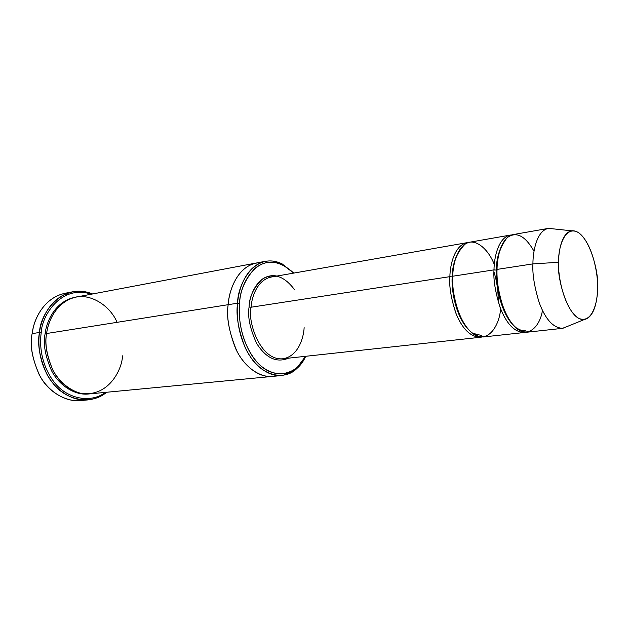 <?xml version="1.0" encoding="UTF-8"?>
<svg xmlns="http://www.w3.org/2000/svg" width="629" height="629" viewBox="0 0 629 629"><rect width="100%" height="100%" fill="white"/><g stroke="black" fill="none" stroke-linecap="round" stroke-linejoin="round"><path stroke-width="0.94" d="M304.137 327.638C303.658 337.812 298.232 356.462 282.83 358.782C259.588 360.92 247.299 320.177 251.065 307.227L249.076 307.031C247.48 316.733 250.012 328.881 256.671 343.45C266.067 358.223 276.689 363.122 288.554 358.153C276.689 363.122 266.067 358.223 256.671 343.45C250.012 328.881 247.48 316.733 249.076 307.031C249.391 294.875 258.472 272.53 276.894 276.052M69.221 293.963L64.103 294.647M72.532 291.825C79.168 290.543 85.859 291.258 92.612 293.963C61.037 281.588 39.761 314.925 39.509 332.45C41.058 318.879 50.477 296.589 72.532 291.825L65.164 293.256C43.11 298.02 33.675 320.161 32.126 333.645L33.038 328.708C35.688 314.956 47.395 294.726 68.891 292.744M41.231 332.615C41.671 315.892 60.966 284.166 91.331 294.199C60.966 284.166 41.671 315.892 41.231 332.615C39.485 344.346 40.72 364.089 53.717 381.559C66.76 399.36 91.26 403.488 105.279 392.386C91.26 403.488 66.76 399.36 53.717 381.559C40.72 364.089 39.485 344.346 41.231 332.615L39.509 332.45L41.231 332.615M239.594 303.39C239.421 285.519 256.097 252.182 282.932 264.919L293.743 273.096C279.803 260.304 266.775 258.802 254.674 268.583C245.027 279.48 240.003 291.085 239.594 303.39C238.021 317.22 240.978 344.189 257.859 363.004C275.29 381.96 298.264 373.209 305.56 356.305L297.454 367.163C285.936 379.043 264.322 374.986 252.143 355.825C240.042 337.034 238.367 315.797 239.594 303.39L237.581 303.194L239.594 303.39M293.892 273.065L282.036 263.842C254.548 250.767 237.408 284.866 237.581 303.194C238.556 288.837 246.301 265.399 265.524 261.263L256.247 263.024C236.96 267.168 229.16 290.441 228.162 304.688L237.581 303.194L228.162 304.688C229.16 290.441 236.96 267.168 256.247 263.016L256.498 262.977C237.054 266.94 229.153 290.378 228.162 304.688L46.609 333.519L228.162 304.688C226.346 316.12 228.775 330.602 235.458 348.144C242.825 364.938 258.535 378.21 272.609 376.394L272.349 376.425C258.291 378.076 242.692 364.734 235.388 347.986C228.767 330.508 226.354 316.08 228.162 304.688C228.98 289.379 238.831 262.946 260.98 262.608M548.229 228.421L513.162 234.578C501.179 237.141 497.13 257.175 497.036 269.409L532.92 263.889C532.905 251.372 536.671 230.922 548.229 228.421L553.261 228.854M558.599 262.293C558.513 251.128 561.689 232.691 571.761 230.812C588.555 229.231 599.374 273.796 597.55 287.083C598.132 274.904 592.888 244.036 578.908 232.895C564.74 223.932 558.002 248.353 558.599 262.293C557.671 275.117 563.906 308.784 578.444 318.188C592.793 324.886 598.148 299.876 597.55 287.083C597.731 297.894 594.979 317.346 584.357 319.516C567.845 321.466 556.5 276.186 558.599 262.293L532.92 263.889L558.599 262.293M571.761 230.812L548.606 228.366C536.789 230.426 532.889 251.246 532.92 263.889C532.299 273.937 534.391 286.855 539.202 302.651C545.532 319.556 553.402 328.102 562.798 328.307L567.138 326.537L562.42 328.354C553.048 327.78 545.272 319.1 539.084 302.305C534.359 286.651 532.307 273.843 532.92 263.889L497.036 269.409C496.776 257.513 500.094 246.985 506.99 237.833C516.024 231.032 525.034 235.498 534.029 251.238M494.001 269.872L496.352 270.116C496.25 261.349 498.254 252.724 502.374 244.241C498.254 252.724 496.25 261.349 496.352 270.116L494.001 269.872C493.23 279.936 495.408 292.839 500.535 308.572C507.367 325.287 515.694 333.181 525.514 332.261L524.028 332.537C514.302 332.041 506.314 323.62 500.047 307.29C495.298 292.06 493.278 279.591 494.001 269.872C494.095 257.67 498.176 237.668 510.19 235.104L511.691 234.947C498.679 235.82 494.024 257.198 494.001 269.872L452.731 276.217L494.001 269.872M525.364 330.736L521.197 330.351L516.889 328.283M513.972 325.932C499.733 311.842 495.51 282.46 496.352 270.116C495.51 282.46 499.733 311.842 513.972 325.932M542.426 310.396C540.311 325.916 527.511 340.902 513.594 325.515C500.141 309.617 496.352 282.122 497.036 269.409C496.328 279.142 498.349 291.636 503.098 306.905C509.356 323.267 517.329 331.703 527.023 332.206L562.42 328.354M449.877 276.658L452.165 276.894C452.18 269.181 453.989 261.381 457.582 253.511C453.989 261.381 452.18 269.181 452.165 276.894L449.877 276.658C448.988 286.407 451.111 298.877 456.237 314.068C463.093 330.217 471.624 337.875 481.814 337.042L480.407 337.278C470.327 336.869 462.118 328.755 455.789 312.943C451.009 298.193 449.043 286.101 449.877 276.658C450.089 264.801 454.492 245.326 466.97 242.684L468.393 242.527C454.979 243.69 450.026 264.392 449.877 276.658L251.065 307.227L449.877 276.658M481.672 335.532L473.157 333.378L481.672 335.532M468.377 329.502C454.798 314.98 451.315 288.593 452.165 276.894C451.315 288.593 454.798 314.98 468.377 329.502M500.582 308.705C499.827 323.518 488.961 345.124 472.623 333.488C456.646 320.279 451.622 289.277 452.731 276.217C451.905 285.676 453.879 297.8 458.659 312.582C464.988 328.424 473.181 336.554 483.237 336.971L524.028 332.537M452.715 276.744L452.165 276.894L452.715 276.744M89.098 398.621C72.099 405.925 48.928 394.084 39.682 375.482C32.095 358.687 29.579 344.739 32.126 333.645L39.509 332.45L32.126 333.645C29.744 344.448 32.063 358.019 39.069 374.349C46.876 389.972 64.205 402.324 80.41 400.579L87.887 399.91C71.675 401.648 54.33 389.202 46.499 373.461C39.47 357.005 37.142 343.34 39.509 332.45C37.669 344.621 39.061 365.465 53.048 383.415C67.138 401.734 92.785 404.51 106.576 392.26C101.355 396.529 95.128 399.077 87.887 399.91M45.115 333.755L46.546 333.944L45.115 333.755C42.969 343.591 45.139 355.943 51.609 370.803C58.811 385.011 74.725 395.948 89.263 393.911C74.725 395.948 58.811 385.011 51.609 370.803C45.139 355.943 42.969 343.591 45.115 333.755C46.452 321.474 55.195 300.969 75.527 297.202C55.195 300.969 46.452 321.474 45.115 333.755M122.537 355.849C122.042 369.931 107.936 398.44 79.592 393.039C68.459 389.634 58.945 380.993 53.056 370.512C46.79 355.762 44.635 343.434 46.609 333.519C44.502 343.269 46.601 355.511 52.915 370.253C59.944 384.358 75.511 395.484 90.018 393.848L272.349 376.425C258.291 378.076 242.692 364.734 235.388 347.986C228.767 330.508 226.354 316.08 228.162 304.688C226.157 316.882 229.019 332.261 236.763 350.817C245.318 368.5 263.04 380.215 277.012 375.505M256.247 263.016L76.266 297.053C56.398 301.252 47.961 321.356 46.609 333.519C48.071 322.15 54.841 305.057 71.494 298.366C88.382 291.51 109.721 304.853 117.112 322.323M294.364 289.466C284.277 276.084 273.654 272.601 262.474 279.009C253.77 287.351 249.304 296.691 249.076 307.031L251.065 307.227C251.718 296.967 257.237 279.897 271.217 277.051C257.237 279.897 251.718 296.967 251.065 307.227C247.299 320.177 259.588 360.92 282.83 358.782L480.407 337.278M510.19 235.104L469.777 242.196C457.322 244.83 452.943 264.337 452.731 276.217C452.503 263.465 456.63 252.748 465.13 244.068C474.282 237.4 487.931 248.007 494.308 264.51M305.71 356.289C301.047 366.841 293.059 373.256 281.753 375.521C267.742 377.172 252.166 363.711 244.854 346.831C238.218 329.211 235.796 314.665 237.581 303.194C236.315 315.9 238.037 337.663 250.444 356.902C262.946 376.519 285.094 380.631 296.888 368.452L305.71 356.289M84.105 398.77L78.995 399.541M496.352 270.116L497.028 269.927M282.932 264.919L282.036 263.842M493.969 271.909C496.965 281.619 498.372 291.541 498.199 301.692M466.97 242.684L271.217 277.051M281.753 375.521L272.349 376.417M584.357 319.516L562.798 328.307M297.454 367.163L296.888 368.452"/></g></svg>
